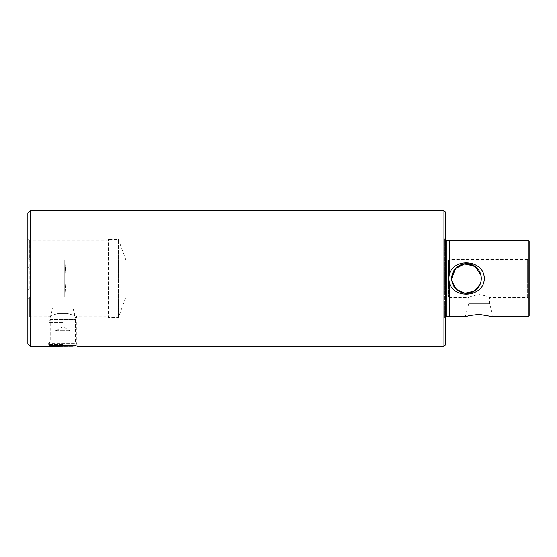 <?xml version="1.0" encoding="UTF-8"?>
<svg xmlns="http://www.w3.org/2000/svg" width="557" height="557" viewBox="0 0 557 557"><rect width="100%" height="100%" fill="white"/><g stroke="black" fill="none" stroke-linecap="round" stroke-linejoin="round"><path stroke-width="0.42" stroke-dasharray="2.79 2.09" d="M68.866 330.719L62.837 330.719L68.866 330.719M50.652 346.384L75.021 346.384M62.837 344.644L48.912 344.644L62.837 344.644M62.837 308.091L52.741 308.091L62.837 308.091M62.837 322.385L48.912 322.385L62.837 322.385M62.837 330.719L54.795 330.719L62.837 330.719M54.795 346.384L58.819 346.384L54.795 346.384L54.795 330.719M66.854 346.384L58.819 346.384L70.878 346.384L66.854 346.384L66.854 330.719L66.854 346.384M58.819 330.719L58.819 346.384L58.819 330.719M70.878 330.719L70.878 346.384M27.85 317.664L27.85 298.768L29.242 297.153L27.85 298.768L27.85 317.664L29.361 316.794L29.361 297.222L29.361 316.794L48.563 316.794C48.779 316.32 52.086 315.22 58.471 313.48C52.073 315.22 48.765 316.327 48.563 316.794L50.221 319.655M445.6 212.273L445.6 344.727M443.95 346.384L443.95 210.616M449.297 282.559C454.101 299.917 484.207 297.09 484.277 278.5C484.151 259.806 453.997 257.174 449.297 274.441L448.782 278.5L449.297 282.559L449.297 316.794M528.252 316.794L528.252 240.206M529.15 298.517L529.15 258.483L529.15 298.517L527.639 297.647L527.639 259.353L527.639 297.647L489.638 297.647C489.018 296.686 485.537 295.649 479.208 294.549C472.837 295.656 469.356 296.686 468.75 297.647C469.37 296.686 472.844 295.649 479.18 294.549C485.537 295.649 489.025 296.679 489.638 297.647L489.638 303.739L493.133 316.794L479.243 314.413M469.454 315.589L465.255 316.794L468.75 303.739L489.638 303.739L468.75 303.739L468.75 297.647L449.081 297.647L449.081 259.353L449.081 297.647L448.58 296.777L448.58 260.223L448.58 296.777L125.966 296.777L118.363 317.664L108.441 317.664L108.441 239.336L108.441 317.664L106.93 316.794L106.93 240.206L108.441 239.336L118.363 239.336L118.363 317.664L118.363 239.336L125.966 260.223L125.966 278.5L125.966 260.223L448.58 260.223L449.081 259.353L527.639 259.353L529.15 258.483M125.966 296.777L125.966 278.5L125.966 296.777M50.214 319.655L75.46 319.655L50.214 319.655L50.214 341.942L48.563 343.599L48.563 346.384M75.46 319.655L75.46 341.942L50.214 341.942L75.46 341.942L77.11 343.599L48.563 343.599L77.11 343.599L77.11 346.384L66.367 344.964L50.304 346.036L48.912 344.644L48.912 322.385L52.741 308.091M27.85 343.773L27.85 213.227M30.461 346.384L30.461 210.616M75.453 319.655L77.11 316.794C76.894 316.32 73.587 315.22 67.202 313.48L58.471 313.48L67.202 313.48C73.601 315.22 76.908 316.327 77.11 316.794L106.93 316.794L106.93 240.206L29.361 240.206L27.85 239.336L27.85 258.232L27.85 239.336M29.242 259.847L29.361 240.206L29.361 259.778L64.751 259.778L66.06 278.5L64.751 259.778L29.242 259.847L27.85 258.232L29.242 259.847L29.242 267.945L29.242 259.847M480.969 281.529L481.283 278.5A14.795 14.795 0 0 1 466.488 293.295A14.795 14.795 0 0 1 451.692 278.5A14.795 14.795 0 0 1 466.488 263.705A14.795 14.795 0 0 1 481.283 278.5L480.969 275.478L478.672 270.11M451.769 276.968L452.006 275.471M449.297 240.206L449.297 274.441M529.15 315.896L529.15 241.104M451.769 280.032L452.006 281.529M479.709 285.135L480.963 281.55M478.665 286.904L476.848 289.069M469.474 292.989L463.487 292.989M452.904 284.369L451.692 278.5M64.751 296.582L66.06 278.5L64.751 297.222L64.751 260.418L64.751 296.582M64.751 297.222L29.361 297.222L64.751 297.222L64.751 289.055L64.751 297.222M67.202 313.48L58.471 313.48L67.202 313.48M64.751 259.778L64.751 289.055L64.751 259.778M29.242 289.055L29.242 267.945L29.242 289.055L64.751 289.055L29.242 289.055L27.85 290.26L27.85 298.768L27.85 258.232L27.85 290.26L29.242 289.055M446.923 316.16L446.923 240.84M444.792 278.5L444.792 238.709L444.792 278.5M29.242 267.945L64.751 267.945L29.242 267.945L27.85 266.74L29.242 267.945M55.874 330.719L62.837 326.701L69.799 330.719M72.932 308.091L76.762 322.385L76.762 344.644L75.369 346.036M445.6 240.673L444.73 239.162L444.73 278.5L444.73 239.162L445.6 235.688M445.6 316.327L444.73 317.838L444.73 278.5L444.73 317.838L445.6 321.312"/><path stroke-width="0.84" d="M75.369 346.036L48.563 346.384C47.693 344.734 78.001 344.741 77.11 346.384L443.95 346.384L443.95 210.616L30.461 210.616L30.461 346.384L48.563 346.384M445.6 344.727L445.6 212.273M528.252 278.5L528.252 316.794L529.15 315.896L529.15 241.104L528.252 240.206L528.252 278.5M449.297 282.559L448.782 278.5L449.297 274.441C454.101 257.049 484.249 259.959 484.277 278.5C484.193 297.139 454.018 299.861 449.297 282.559L449.297 316.794L465.255 316.794L469.46 315.589L479.201 314.413L493.133 316.794L528.252 316.794M479.243 314.413L469.454 315.589M30.461 346.384L27.85 343.773L27.85 213.227L30.461 210.616M480.963 281.55L481.283 278.5A14.795 14.795 0 0 1 466.488 293.295A14.795 14.795 0 0 1 451.692 278.5A14.795 14.795 0 0 1 466.488 263.705A14.795 14.795 0 0 1 481.283 278.5L480.969 275.471L475.295 266.615L464.97 263.781L455.612 268.474L451.692 278.5L451.769 276.968M452.006 275.471L456.106 267.959L463.487 264.011L472.287 264.888L478.672 270.11M449.297 274.441L449.297 240.206L528.252 240.206M451.692 278.5L451.769 280.032M452.006 281.529L456.608 289.515L464.97 293.219L474.153 291.158L480.064 284.376L480.969 281.529M479.709 285.135L478.665 286.904M476.848 289.069L472.28 292.112L469.474 292.989M463.487 292.989L457.13 289.96L452.904 284.369M445.6 240.673L446.923 240.84L446.923 316.16L445.6 316.327M445.6 344.734L443.95 346.384M446.923 316.16L449.297 316.794M446.923 240.84L449.297 240.206M445.6 212.266L443.95 210.616"/></g></svg>
